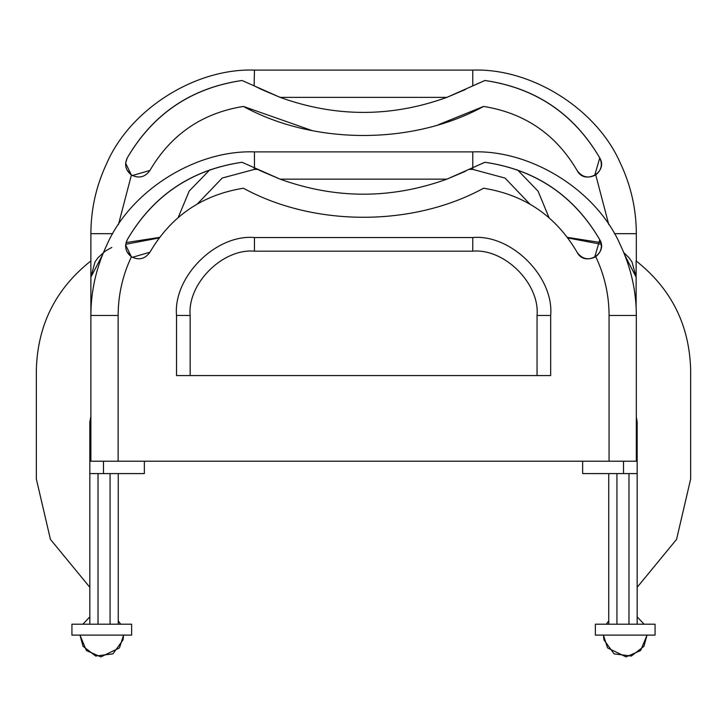<?xml version="1.0" encoding="UTF-8"?>
<svg xmlns="http://www.w3.org/2000/svg" width="727" height="727" viewBox="0 0 727 727"><rect width="100%" height="100%" fill="white"/><g stroke="black" fill="none" stroke-linecap="round" stroke-linejoin="round"><path stroke-width="1.09" d="M636.334 394.979L636.334 383.165M90.875 395.17L90.875 382.975M472.759 70.101L254.45 70.101C195.499 67.974 130.269 109.123 106.814 163.248C130.269 109.123 195.499 67.974 254.45 70.101L472.759 70.101C531.664 67.984 596.84 109.059 620.331 163.13C630.918 185.449 636.252 208.967 636.334 233.676L636.334 261.093L636.334 233.676C636.252 208.967 630.918 185.449 620.331 163.13C596.84 109.059 531.664 67.984 472.759 70.101L472.759 85.859L484.954 80.488C535.608 87.84 573.876 113.657 599.766 157.941C602.765 164.62 601.42 170.263 595.74 174.88C588.243 178.769 582.018 177.288 577.074 170.445C555.982 134.404 524.812 113.067 483.582 106.433C412.872 145.164 314.128 145.164 243.418 106.433C202.188 113.067 171.018 134.404 149.926 170.445L132.332 175.543L131.414 174.989C125.607 170.382 124.208 164.702 127.234 157.941C153.024 113.721 191.301 87.903 242.046 80.488L280.113 97.363C335.701 117.42 391.299 117.42 446.887 97.363L484.954 80.488C535.599 87.976 573.867 113.794 599.766 157.941C608.454 172.235 584.508 185.421 577.074 170.445C555.982 134.404 524.812 113.067 483.582 106.433L438.236 124.78M89.839 587.298L50.436 539.379L36.35 479.038L36.35 369.988C37.495 325.123 55.67 288.773 90.875 260.938L90.875 233.676C90.948 209.012 96.264 185.539 106.814 163.248C96.264 185.539 90.948 209.012 90.875 233.676L112.794 233.676M472.886 85.795L484.891 80.479M254.45 70.101L254.114 85.795L261.111 89.276L254.068 85.741M280.113 97.363L261.42 89.421L280.113 97.363L446.887 97.363L465.607 89.412L446.887 97.363M125.707 162.73L127.234 157.941C153.133 113.794 191.401 87.976 242.046 80.488L242.018 80.488M127.007 170.018L131.342 174.934L125.662 163.257M312.301 130.651L243.418 106.433C202.188 113.067 171.018 134.404 149.926 170.445C145.055 177.234 138.884 178.742 131.414 174.989L132.332 175.543L131.414 174.989L118.437 224.588M90.875 260.938L90.875 315.463L118.137 315.463C118.201 294.917 122.627 275.351 131.414 256.776C125.607 252.169 124.208 246.489 127.234 239.728C153.024 195.508 191.301 169.691 242.046 162.275L280.113 179.151C335.701 199.207 391.299 199.207 446.887 179.151L484.954 162.275C535.608 169.627 573.876 195.445 599.766 239.728C602.765 246.408 601.42 252.051 595.74 256.667C588.243 260.557 582.018 259.076 577.074 252.233C555.982 216.192 524.812 194.854 483.582 188.22C412.872 226.951 314.128 226.951 243.418 188.22C202.188 194.854 171.018 216.192 149.926 252.233L132.332 257.331L131.414 256.776C138.884 260.53 145.055 259.021 149.926 252.233C171.018 216.192 202.188 194.854 243.418 188.22C202.188 194.854 171.018 216.192 149.926 252.233M242.109 80.479L242.046 80.488C191.392 87.84 153.124 113.657 127.234 157.941L127.198 158.004M614.415 233.676L636.334 233.676L636.334 261.093M599.802 158.004L599.766 157.941C573.976 113.721 535.699 87.903 484.954 80.488C535.599 87.976 573.867 113.794 599.766 157.941L594.668 175.543M125.689 162.866L127.234 157.941C153.133 113.794 191.401 87.976 242.046 80.488M125.644 164.92L125.689 162.948M549.003 217.618L538.116 191.256L517.542 169.909M209.876 169.764L189.22 191.047L178.242 217.409M90.875 461.218L90.875 315.463C90.948 290.8 96.264 267.327 106.814 245.035C130.269 190.91 195.499 149.762 254.45 151.888L280.113 151.888L254.45 151.888C195.499 149.762 130.269 190.91 106.814 245.035C96.264 267.327 90.948 290.8 90.875 315.463L90.875 461.218L636.334 461.218L636.334 315.463C636.252 290.755 630.918 267.236 620.331 244.917C596.84 190.847 531.664 149.771 472.759 151.888L472.759 167.646L484.954 162.275C535.599 169.764 573.867 195.581 599.766 239.728C608.454 254.023 584.508 267.209 577.074 252.233C555.982 216.192 524.812 194.854 483.582 188.22M280.113 151.888L472.759 151.888L280.113 151.888M472.886 167.583L484.891 162.266M254.114 167.583L261.111 171.063L254.114 167.583L254.45 169.382L257.658 169.382M280.113 179.151L261.42 171.208L280.113 179.151L446.887 179.151L465.607 171.199L446.887 179.151M125.707 244.517L127.234 239.728C153.133 195.581 191.401 169.764 242.046 162.275L242.018 162.275M127.007 251.806L131.342 256.722L125.662 245.044M254.45 237.538L472.759 237.538C511.308 234.058 554.156 276.905 550.675 315.463L550.675 375.568L176.525 375.568L176.525 315.463C173.044 276.905 215.901 234.058 254.45 237.538C215.901 234.058 173.044 276.905 176.525 315.463C173.044 276.905 215.901 234.058 254.45 237.538L254.45 251.169L472.759 251.169C504.565 248.298 539.916 283.657 537.044 315.463L537.044 375.568L176.525 375.568L190.156 375.568L190.156 315.463C187.284 283.657 222.644 248.298 254.45 251.169M242.109 162.266L242.046 162.275C191.392 169.627 153.124 195.445 127.234 239.728L127.198 239.792M636.334 461.218L636.334 315.463C636.252 290.755 630.918 267.236 620.331 244.917C596.84 190.847 531.664 149.771 472.759 151.888M599.802 239.792L599.766 239.728C573.976 195.508 535.699 169.691 484.954 162.275C535.599 169.764 573.867 195.581 599.766 239.728L594.668 257.331M125.689 244.654L127.234 239.728C153.133 195.581 191.401 169.764 242.046 162.275M537.044 315.463L550.675 315.463C554.156 276.905 511.308 234.058 472.759 237.538C511.308 234.058 554.156 276.905 550.675 315.463L550.675 375.568M125.644 246.707L125.689 244.735M190.156 315.463L176.525 315.463L176.525 375.568M637.161 587.298L676.564 539.379L690.65 479.038L690.65 369.988C689.505 325.123 671.33 288.773 636.125 260.938L636.125 307.276M89.839 624.202L89.839 421.787L90.875 416.571L89.839 421.787M118.247 473.586L118.247 624.202M144.364 461.218L144.364 473.586L89.839 473.586M71.928 635.107L131.632 635.107L131.632 624.202L71.928 624.202L71.928 635.107M637.161 624.202L637.161 421.787L636.334 417.089L637.161 421.787M608.753 473.586L608.753 624.202M582.636 461.218L582.636 473.586L637.161 473.586M655.072 635.107L595.368 635.107L595.368 624.202L655.072 624.202L655.072 635.107M102.38 255.204L90.875 277.114L95.001 261.947L97.891 257.803L105.533 250.933L111.813 247.425M125.735 244.29L159.095 237.965M624.911 255.413L636.125 277.114L631.954 261.874L629.055 257.74L623.775 252.605M567.905 237.965L601.265 244.29M595.74 174.88L608.763 224.588M472.759 167.646L472.759 169.382L505.047 178.088L529.765 203.96M469.342 169.382L472.759 169.382M197.526 203.787L222.235 178.033L254.45 169.382M636.334 315.463L609.072 315.463L609.072 461.218M595.74 256.667C604.564 275.279 609.008 294.871 609.072 315.463M254.45 151.888L254.45 167.755M118.137 461.218L118.137 315.463M472.759 237.538L472.759 251.169M98.018 473.586L98.018 624.202M110.068 624.202L110.068 473.586M103.47 461.218L103.47 473.586M628.982 473.586L628.982 624.202M616.932 624.202L616.932 473.586M623.53 461.218L623.53 473.586M159.522 237.384L126.08 242.582M600.92 242.582L567.478 237.384M79.97 635.107L86.395 650.565L100.944 656.899L119.455 647.893L123.59 635.107L123.063 639.869L112.903 653.864L95.673 656.045L83.078 646.33L79.97 635.107M120.664 624.202L118.247 620.813L120.664 624.202M89.839 616.859L82.896 624.202L89.839 616.859M644.104 624.202L637.161 616.859L644.104 624.202M608.753 620.813L606.336 624.202L608.753 620.813M603.41 635.107L603.937 639.869L614.097 653.864L631.327 656.045L643.922 646.33L647.03 635.107L640.605 650.565L626.056 656.899L607.545 647.893L603.41 635.107M131.632 635.107L131.632 624.202"/></g></svg>
